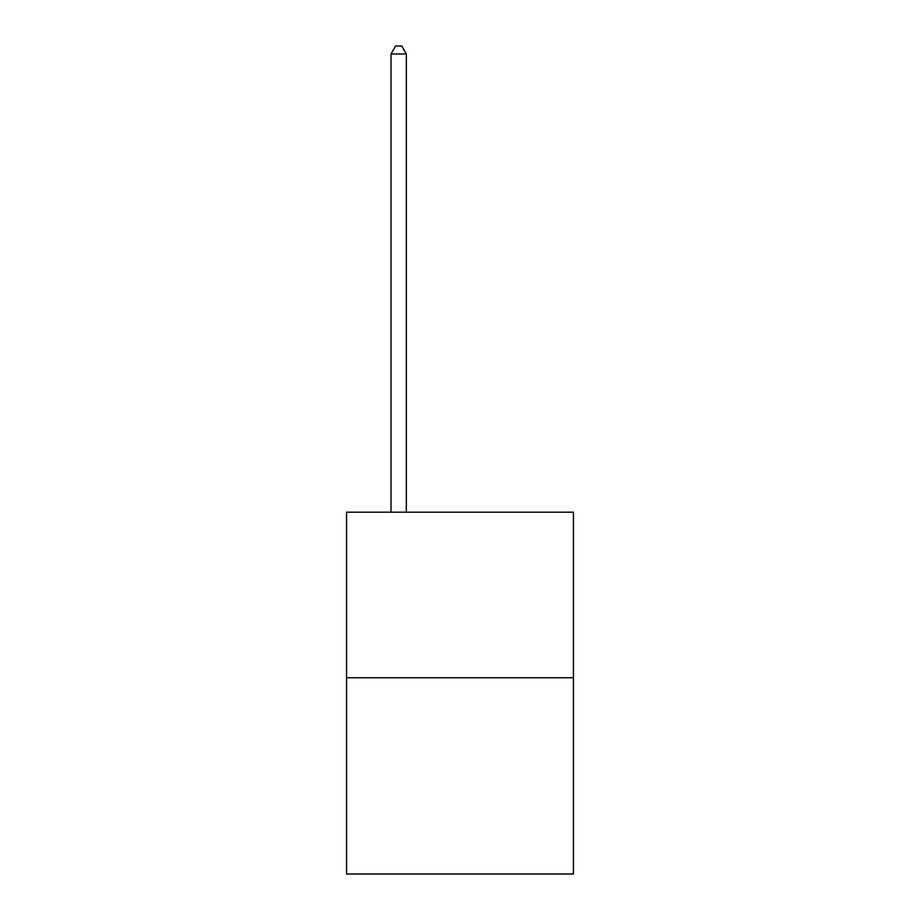<?xml version="1.0" encoding="UTF-8"?>
<svg xmlns="http://www.w3.org/2000/svg" width="920" height="920" viewBox="0 0 920 920"><rect width="100%" height="100%" fill="white"/><g stroke="black" fill="none" stroke-linecap="round" stroke-linejoin="round"><path stroke-width="1.38" d="M573.447 677.764L573.447 512.187L346.553 512.187L346.553 874L573.447 874L573.447 677.764L346.553 677.764M406.341 512.187L406.341 53.969L391.011 53.969L391.011 512.187M391.011 53.969L395.611 46L401.741 46L406.341 53.969"/></g></svg>
